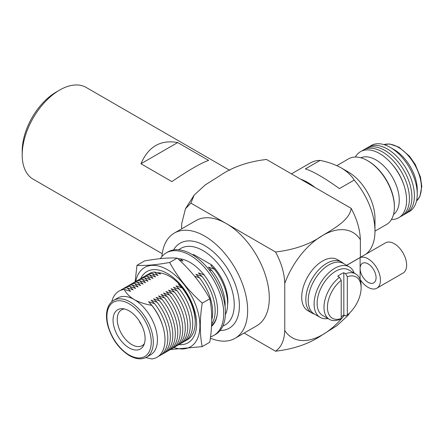 <?xml version="1.0" encoding="UTF-8"?>
<svg xmlns="http://www.w3.org/2000/svg" width="444" height="444" viewBox="0 0 444 444"><rect width="100%" height="100%" fill="white"/><g stroke="black" fill="none" stroke-linecap="round" stroke-linejoin="round"><path stroke-width="0.67" d="M327.961 318.52A29.16 16.839 -60 0 1 320.146 317.377A29.16 16.839 -60 0 1 314.108 304.023A29.16 16.839 -60 0 1 326.834 274.681A29.16 16.839 -60 0 1 349.306 266.866A29.16 16.839 -60 0 1 354.207 273.06M320.146 317.377L314.269 313.98A29.16 16.839 -60 0 1 308.23 300.632A29.16 16.839 -60 0 1 320.957 271.284A29.16 16.839 -60 0 1 343.428 263.47L349.306 266.866M376.828 288.212A17.466 10.084 -120 0 0 379.503 274.209A17.466 10.084 -120 0 0 368.093 258.819A17.466 10.084 -120 0 0 360.106 257.592L360.106 268.47A11.294 6.521 60 0 1 362.443 263.298A11.294 6.521 60 0 1 368.093 263.858A11.294 6.521 60 0 1 375.469 273.809A11.294 6.521 60 0 1 373.737 282.861A11.294 6.521 60 0 1 368.093 282.306A11.294 6.521 60 0 1 360.106 268.47L360.106 279.348A17.466 10.084 -120 0 0 368.093 287.346A17.466 10.084 -120 0 0 376.828 288.212L403.013 273.088A17.466 10.084 -120 0 0 405.694 259.091A17.466 10.084 -120 0 0 394.278 243.701A17.466 10.084 -120 0 0 385.547 242.835L346.614 265.312A17.466 10.084 -120 0 1 347.008 265.151L347.008 265.54L347.008 265.151A17.466 10.084 -120 0 0 346.631 265.318M360.106 257.592L346.675 265.346M160.367 258.63A47.63 27.5 60 0 1 166.228 252.902A47.63 27.5 60 0 1 190.043 255.261A47.63 27.5 60 0 1 221.156 297.236A47.63 27.5 60 0 1 213.858 335.403A47.63 27.5 60 0 1 210.528 336.852M166.228 252.902L167.943 251.915A47.63 27.5 60 0 1 191.758 254.273A47.63 27.5 60 0 1 222.877 296.242A47.63 27.5 60 0 1 215.573 334.41L213.858 335.403M177.805 258.658A38.883 22.45 60 0 1 190.043 262.404A38.883 22.45 60 0 1 214.813 294.688A38.883 22.45 60 0 1 211.533 326.362M157.065 272.821A36.386 21.007 60 0 1 169.503 276.301A36.386 21.007 60 0 1 195.227 321.506M140.72 278.632A41.131 23.743 60 0 1 167.516 273.576A41.131 23.743 60 0 1 196.02 316.955A41.131 23.743 60 0 1 178.821 344.622M202.198 346.625L209.757 342.257C212.365 326.323 212.382 311.827 209.818 298.762C201.576 283.772 190.698 270.218 177.2 258.103L177.156 258.103C168.892 257.559 158.02 258.502 144.522 260.944L136.963 265.307C145.21 265.856 156.077 264.918 169.564 262.482L169.641 262.471C177.883 277.461 188.756 291.014 202.259 303.13C199.656 319.064 199.633 333.561 202.198 346.625L170.435 349.511M135.759 281.496A45.804 26.446 60 0 1 167.516 269.758A45.804 26.446 60 0 1 199.745 322.083A45.804 26.446 60 0 1 173.859 347.491M135.154 281.835L136.963 265.307M209.818 298.762L202.259 303.13M177.2 258.103L169.641 262.471M347.325 314.99L345.61 316.011L343.834 314.99L343.834 272.716L345.61 273.737A26.246 15.152 -60 0 1 355.677 273.909A26.246 15.152 -60 0 1 361.111 285.925L361.111 287.906A23.815 13.747 -60 0 1 347.325 314.99L347.325 276.745A23.815 13.747 -60 0 1 361.111 287.906M341.214 318.514A23.815 13.747 -60 0 1 327.433 307.353A23.815 13.747 -60 0 1 341.214 280.275L341.214 318.514L339.499 319.541A26.246 15.152 -60 0 1 329.431 319.369L322.555 315.401A26.246 15.152 -60 0 1 317.121 303.385A26.246 15.152 -60 0 1 328.577 276.973A26.246 15.152 -60 0 1 348.801 269.941L355.677 273.909M329.431 319.369A26.246 15.152 -60 0 1 323.992 307.353A26.246 15.152 -60 0 1 339.499 277.267L337.723 276.24A26.246 15.152 120 0 1 343.834 272.716M314.341 314.025A29.498 17.033 -60 0 1 311.943 313.031A29.498 17.033 -60 0 1 305.833 299.528A29.498 17.033 -60 0 1 318.709 269.835A29.498 17.033 -60 0 1 341.442 261.932A29.498 17.033 -60 0 1 343.506 263.514M311.943 313.031L307.82 310.65A29.498 17.033 -60 0 1 301.709 297.147A29.498 17.033 -60 0 1 314.585 267.454A29.498 17.033 -60 0 1 337.318 259.551L341.442 261.932M162.221 253.696L33.172 179.193A52.975 30.586 -60 0 1 22.2 154.939L22.2 150.971A48.119 27.778 -60 0 1 56.222 92.041L59.657 90.054A52.975 30.586 -60 0 1 86.147 87.435L229.742 170.335M22.2 154.939A52.975 30.586 -60 0 1 59.657 90.054M173.598 249.922A49.09 28.344 60 0 1 204.69 245.615A49.09 28.344 60 0 1 238.484 296.054A49.09 28.344 60 0 1 220.124 330.508M161.905 256.532A60.756 35.076 60 0 1 174.314 233.083A60.756 35.076 60 0 1 204.69 236.091A60.756 35.076 60 0 1 244.378 289.627A60.756 35.076 60 0 1 235.065 338.311A60.756 35.076 60 0 1 210.356 338.139M174.314 233.083L195.965 220.585A60.756 35.076 60 0 1 226.34 223.593A60.756 35.076 60 0 1 266.028 277.128A60.756 35.076 60 0 1 256.715 325.807L235.065 338.311M144.417 343.556A20.64 11.916 60 0 1 142.313 345.537A20.64 11.916 60 0 1 131.829 344.616A20.64 11.916 60 0 1 118.304 326.273A20.64 11.916 60 0 1 121.678 309.79A20.64 11.916 60 0 1 124.442 308.963M129.082 347.852A22.661 13.081 60 0 1 113.392 324.053A22.661 13.081 60 0 1 122.705 308.691A22.661 13.081 60 0 1 129.082 310.844A22.661 13.081 60 0 1 143.778 345.199A22.661 13.081 60 0 1 129.082 347.852M180.02 284.97L178.471 284.404L182.029 287.895L175.985 285.842L179.537 289.333L173.493 287.285L177.045 290.77L171.001 288.722L174.553 292.213L168.509 290.16L172.061 293.651L166.017 291.597L169.575 295.088L163.525 293.034L167.083 296.525L161.033 294.472L164.591 297.963L158.547 295.909L162.099 299.4L156.055 297.352L159.607 300.838L153.563 298.79L157.115 302.281L151.071 300.227L154.623 303.718L148.579 301.665L151.793 305.355C145.11 304.229 139.261 302.303 134.238 299.583A32.806 18.942 60 0 1 155.666 328.493A32.806 18.942 60 0 1 150.638 354.784L146.514 357.165A32.806 18.942 60 0 0 151.543 330.874A32.806 18.942 60 0 0 130.114 301.964A32.806 18.942 60 0 0 113.708 300.344L117.832 297.963A32.806 18.942 60 0 1 134.238 299.583C129.509 296.67 126.179 293.295 124.242 289.449L130.636 291.303L127.078 287.812L133.128 289.865L129.57 286.374L135.614 288.428L132.062 284.937L138.106 286.991L134.554 283.5L140.598 285.553L137.046 282.062L143.09 284.11L139.538 280.625L145.582 282.673L142.025 279.182L148.074 281.235L144.516 277.744L150.566 279.798L147.008 276.307L153.052 278.36L149.5 274.869L155.544 276.923L151.992 273.432L158.036 275.485L154.484 271.994L160.528 274.048L159.224 272.844M369.83 146.42A38.151 22.028 60 0 1 390.27 147.397L394.05 149.584A32.806 18.942 60 0 1 394.056 149.584A32.806 18.942 60 0 1 417.249 189.76L417.249 194.128A38.151 22.028 60 0 1 407.875 212.321M394.056 149.584L390.27 147.397A38.151 22.028 60 0 1 417.249 194.128M367.155 147.935A38.151 22.028 60 0 1 387.434 149.034A38.151 22.028 60 0 1 412.687 183.788A38.151 22.028 60 0 1 405.228 213.88M364.663 149.373A38.151 22.028 60 0 1 384.942 150.477A38.151 22.028 60 0 1 410.195 185.231A38.151 22.028 60 0 1 402.736 215.318M362.01 150.932A38.151 22.028 60 0 1 382.456 151.915A38.151 22.028 60 0 1 407.747 186.824A38.151 22.028 60 0 1 400.061 216.833M355.372 157.043A38.151 22.028 60 0 1 379.62 153.552A38.151 22.028 60 0 1 390.776 162.776L391.491 163.57A35.176 20.307 60 0 1 403.857 184.982L404.184 186.003A38.151 22.028 60 0 1 391.453 219.53M390.776 162.776A38.151 22.028 60 0 1 404.184 186.003M360.783 157.775A32.806 18.942 60 0 1 376.062 159.968A32.806 18.942 60 0 1 397.186 187.884A32.806 18.942 60 0 1 393.517 214.474M336.813 165.64L348.634 158.813A37.912 21.889 60 0 1 367.588 160.695L368.276 161.089A36.935 21.329 60 0 1 394.394 206.327L394.394 207.12A37.912 21.889 60 0 1 386.546 224.475L374.98 231.158M368.276 161.089L367.588 160.695A37.912 21.889 60 0 1 394.394 207.12M341.231 167.893C347.053 171.406 351.376 175.463 354.207 180.07L339.421 188.606C332.284 183.444 325.707 179.121 319.697 175.646C313.719 172.2 308.935 169.963 305.355 168.936L320.141 160.401C328.088 162.027 335.115 164.524 341.231 167.893L348.174 171.906A37.912 21.889 60 0 1 374.98 218.331L374.98 231.03A53.463 30.869 60 0 1 365.867 254.196M354.207 180.07A53.463 30.869 60 0 1 374.98 231.03M171.889 181.613C188.961 169.997 201.204 162.926 208.619 160.406L177.689 142.552L140.959 163.758L171.889 181.613M140.959 163.758C148.374 146.564 160.617 139.494 177.689 142.552M300.616 179.171A53.463 30.869 60 0 1 307.792 182.517A53.463 30.869 60 0 1 314.968 187.457M291.447 173.876L310.445 162.904A53.463 30.869 60 0 1 320.141 160.401M169.575 295.088A38.151 22.028 60 0 1 173.587 347.613M133.028 283.111A38.151 22.028 60 0 1 139.538 280.625M167.083 296.525A38.151 22.028 60 0 1 171.101 349.051M130.536 284.549A38.151 22.028 60 0 1 137.046 282.062M164.591 297.963A38.151 22.028 60 0 1 168.609 350.488M128.044 285.986A38.151 22.028 60 0 1 134.554 283.5M162.099 299.4A38.151 22.028 60 0 1 166.117 351.926M125.552 287.423A38.151 22.028 60 0 1 132.062 284.937M159.607 300.838A38.151 22.028 60 0 1 163.625 353.363M123.066 288.861A38.151 22.028 60 0 1 129.57 286.374M157.115 302.281A38.151 22.028 60 0 1 161.133 354.806M120.413 290.42A38.151 22.028 60 0 1 127.078 287.812M154.623 303.718A38.151 22.028 60 0 1 158.458 356.321M149.684 302.83L149.894 303.058A35.176 20.307 60 0 1 162.254 324.47L162.582 325.491A38.151 22.028 60 0 1 151.793 358.93L145.71 357.592M111.799 301.709A38.151 22.028 60 0 1 124.242 289.449M151.793 305.355A38.151 22.028 60 0 1 162.582 325.491M193.234 255.161L194 254.723L211.943 265.085A35.176 20.307 60 0 1 227.589 304.995M192.296 254.584A35.176 20.307 60 0 1 194 254.723M211.943 265.085L210.856 265.712L214.413 269.197A38.151 22.028 60 0 1 225.386 314.724M214.413 269.197L208.369 267.149L211.921 270.64A38.151 22.028 60 0 1 225.086 306.765M211.921 270.64L208.991 269.691M212.915 324.975A38.151 22.028 60 0 1 211.566 325.757M201.193 271.573L202.042 272.516M178.926 259.696L182.95 261.1L180.619 258.891M217.188 314.846A38.151 22.028 60 0 1 211.577 325.552M204.445 274.953L198.401 272.899L201.959 276.39A38.151 22.028 60 0 1 211.644 324.153M201.959 276.39L195.909 274.337L199.467 277.827A38.151 22.028 60 0 1 211.749 319.785M199.467 277.827L194.577 276.201M147.974 274.481A38.151 22.028 60 0 1 154.484 271.994M182.029 287.895A38.151 22.028 60 0 1 186.047 340.42M145.482 275.918A38.151 22.028 60 0 1 151.992 273.432M179.537 289.333A38.151 22.028 60 0 1 183.555 341.858M142.99 277.356A38.151 22.028 60 0 1 149.5 274.869M177.045 290.77A38.151 22.028 60 0 1 181.063 343.295M140.498 278.793A38.151 22.028 60 0 1 147.008 276.307M174.553 292.213A38.151 22.028 60 0 1 178.571 344.738M138.012 280.231A38.151 22.028 60 0 1 144.516 277.744M172.061 293.651A38.151 22.028 60 0 1 176.079 346.176M135.52 281.668A38.151 22.028 60 0 1 142.025 279.182M345.61 273.737L347.325 276.745M344.35 315.284A60.756 35.076 -60 0 1 322.572 334.704A60.756 35.076 -60 0 1 284.765 330.486L284.765 283.366A60.756 35.076 -60 0 1 322.572 235.498A60.756 35.076 -60 0 1 360.373 239.716C359.984 229.437 356.909 218.986 351.154 208.347L266.489 159.468C247.713 161.672 232.034 167.177 219.469 175.968L205.306 184.882L194.189 195.066L190.881 203.119L275.546 252.003C281.318 262.682 284.388 273.138 284.765 283.366M360.373 280.364L360.373 279.759M360.373 257.365L360.373 239.716M244.133 333.072L275.546 351.21C281.302 347.219 284.376 340.315 284.765 330.486M181.663 228.838L181.663 223.843L185.453 208.741L190.881 203.119M349.939 312.67L347.846 315.612L336.735 325.796L322.572 334.704C310.001 343.501 294.328 349.001 275.546 351.21M351.154 208.347C349.828 219.552 335.309 227.883 322.572 235.498C310.001 244.289 294.328 249.794 275.546 252.003M141.364 324.564A6.316 3.646 60 0 1 139.372 321.101M341.214 280.275L339.499 277.267M341.214 316.788A26.246 15.152 120 0 0 343.834 314.99M178.838 249.789A44.228 25.536 60 0 1 202.969 250.577A44.228 25.536 60 0 1 232.406 291.48A44.228 25.536 60 0 1 222.86 326.04M129.082 303.752A31.346 18.099 60 0 1 151.249 342.146A31.346 18.099 60 0 1 129.082 354.945A31.346 18.099 60 0 1 106.915 316.55A31.346 18.099 60 0 1 129.082 303.752M383.949 144.616A32.806 18.942 60 0 1 398.179 147.203A32.806 18.942 60 0 1 419.014 174.237A32.806 18.942 60 0 1 416.5 200.993M113.708 300.344C110.75 302.092 108.675 304.873 107.492 308.691C106.038 313.631 106.166 319.353 107.875 325.863C111.866 339.127 119.031 349.04 129.382 355.611C136.042 359.296 141.753 359.812 146.514 357.165M416.489 201.027L419.896 196.403L421.8 186.491L420.474 177.106L415.179 164.319L409.479 156.199L398.906 147.131L389.627 143.973L383.916 144.605M185.453 208.741L194.189 195.066"/></g></svg>
